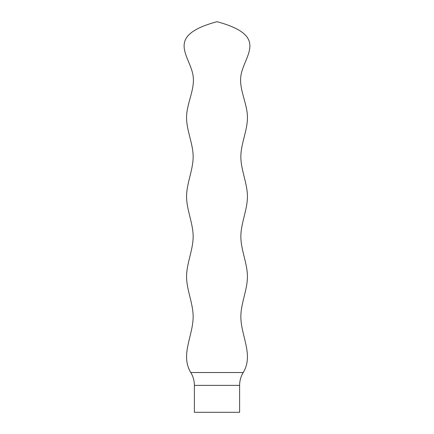 <?xml version="1.0" encoding="UTF-8"?>
<svg xmlns="http://www.w3.org/2000/svg" width="434" height="434" viewBox="0 0 434 434"><rect width="100%" height="100%" fill="white"/><g stroke="black" fill="none" stroke-linecap="round" stroke-linejoin="round"><path stroke-width="0.65" d="M243.214 372.529L190.786 372.529C180.083 354.969 193.163 335.683 193.152 316.706C193.146 303.257 186.571 289.955 186.577 276.615C186.577 263.281 193.163 249.897 193.152 236.53C193.141 223.163 186.539 209.806 186.577 196.445C186.609 183.077 193.282 169.699 193.152 156.354C193.027 143.008 186.099 129.695 186.577 116.269C187.049 102.836 194.92 89.295 193.152 76.178C190.385 55.595 163.884 36.06 217 21.7C270.116 36.06 243.615 55.595 240.848 76.178C239.08 89.295 246.951 102.836 247.423 116.269C247.901 129.695 240.973 143.008 240.848 156.354C240.718 169.699 247.391 183.077 247.423 196.445C247.461 209.806 240.859 223.163 240.848 236.53C240.837 249.897 247.423 263.281 247.423 276.615C247.429 289.955 240.854 303.257 240.848 316.706C240.837 335.683 253.917 354.969 243.214 372.529C240.837 376.479 239.639 380.759 239.611 385.365L194.389 385.365L194.389 412.3L239.611 412.3L239.611 385.365M190.786 372.529C193.163 376.479 194.361 380.759 194.389 385.365"/></g></svg>

